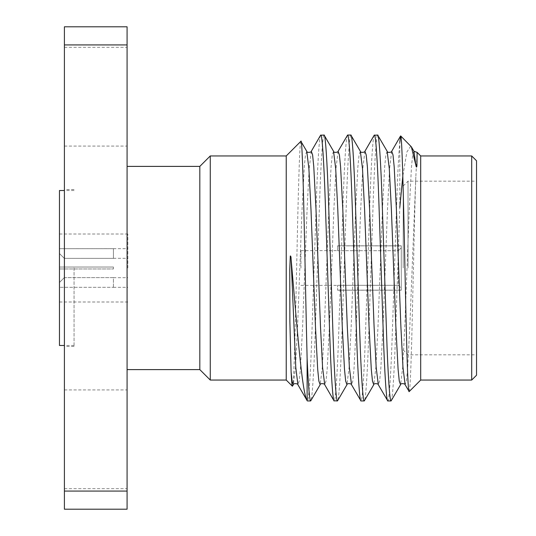 <?xml version="1.0" encoding="UTF-8"?>
<svg xmlns="http://www.w3.org/2000/svg" width="536" height="536" viewBox="0 0 536 536"><rect width="100%" height="100%" fill="white"/><g stroke="black" fill="none" stroke-linecap="round" stroke-linejoin="round"><path stroke-width="0.4" stroke-dasharray="2.68 2.01" d="M74.055 268L74.055 346.45L74.055 268M127.836 268L127.836 234.004L127.836 268M64.407 268L64.407 346.45L64.407 268M398.382 285.306L401.276 288.207L401.276 245.857L401.276 290.144L401.276 288.207L398.382 285.306L398.382 268L398.382 285.306L337.6 285.306L398.382 285.306M398.382 250.694L398.382 268L398.382 250.694L337.6 250.694L398.382 250.694L401.276 247.793L401.276 245.857L401.276 290.144L401.276 247.793L398.382 250.694M337.6 250.694L337.6 245.857L401.276 245.857L337.6 245.81L337.6 250.694M300.937 268L300.937 250.634L300.937 268M403.206 268L403.206 185.992L403.206 268M408.03 268L408.03 181.168L408.03 268M476.531 268L476.531 181.168L476.531 268M127.079 509.2L127.079 26.8M127.079 166.394L127.079 224.303L127.079 166.394M127.079 96.688L127.079 146.073L127.079 96.688M64.407 96.688L64.407 146.073L64.407 96.688M127.079 439.312L127.079 389.927L127.079 439.312M64.407 439.312L64.407 389.927L64.407 439.312M420.7 380.051L420.7 155.949M409.182 391.568C410.181 391.273 411.46 357.164 412.439 310.049C413.604 263.256 414.71 206.95 415.829 176.907L417.135 152.385M320.796 135.052C319.516 133.745 317.607 162.12 316.327 201.529L311.865 334.471C310.585 373.88 308.676 402.255 307.396 400.948M324.072 135.052C322.793 133.745 320.883 162.12 319.603 201.529L315.135 334.471C313.855 373.88 311.952 402.255 310.672 400.948M347.596 135.052C346.316 133.745 344.407 162.12 343.127 201.529L338.665 334.471C337.385 373.88 335.476 402.255 334.196 400.948M350.872 135.052C349.593 133.745 347.683 162.12 346.403 201.529L341.935 334.471C340.655 373.88 338.752 402.255 337.472 400.948M374.396 135.052C373.116 133.745 371.207 162.12 369.927 201.529L365.465 334.471C364.185 373.88 362.276 402.255 360.996 400.948M377.672 135.052C376.393 133.745 374.483 162.12 373.203 201.529L368.735 334.471C367.455 373.88 365.552 402.255 364.272 400.948M64.293 267.035L113.404 267.035L64.293 267.035L64.293 258.365L64.293 267.035L59.469 267.035L113.404 267.035L113.404 268L113.404 267.035L59.469 267.035L59.469 248.691L59.469 267.035L59.469 253.521L59.469 267.035L64.293 267.035M113.404 258.365L64.293 258.365L113.404 258.365L113.404 248.691L59.469 248.691L113.404 248.664L113.404 258.365M113.404 268.965L113.404 268L113.404 268.965L59.469 268.965L113.404 268.965L64.293 268.965L113.404 268.965L113.404 267.035L113.404 268.965M59.469 287.309L59.469 268.965L59.469 287.309L113.404 287.309L59.469 287.309L59.469 268.965L59.469 287.309M113.404 287.309L113.404 277.635L64.293 277.635L64.293 268.965L64.293 277.635L113.404 277.635L113.404 287.309M59.469 248.691L59.469 253.521L59.469 248.691M59.469 282.479L64.293 277.635L59.469 282.479M64.293 268.965L59.469 268.965L64.293 268.965M64.293 258.365L59.469 253.521L64.293 258.365M391.072 400.948C392.352 402.255 394.255 373.88 395.535 334.471L399.802 207.439L399.802 142.395C398.683 154.154 397.658 173.865 396.727 201.529L392.265 334.471C390.985 373.88 389.076 402.255 387.796 400.948M286.231 380.051L286.231 155.949M300.877 141.303C299.517 140.988 298.11 199.184 296.71 264.63C295.276 330.055 293.855 389.317 292.381 386.201M410.844 146.094L406.884 151.963L402.831 176.049M64.407 509.2L64.407 491.077L127.079 491.077M64.407 491.077L64.407 44.924L127.079 44.924M64.407 44.924L64.407 26.8M199.821 369.606L199.821 166.394M210.266 380.051L210.266 155.949M471.707 155.949L471.707 380.051M476.531 375.227L476.531 160.773M337.6 290.144L401.276 290.144L337.6 290.19L337.6 285.306L337.6 290.144M59.469 190.515L59.469 345.486M59.469 268L59.469 301.996L59.469 268M415.829 176.907L409.812 326.464L407.581 369.257L406.402 381.076L405.115 384.721M391.716 151.279L389.572 168.626L387.481 209.536L383.012 326.464L380.781 369.257L379.602 381.076L378.315 384.721M364.916 151.279L362.772 168.626L360.681 209.536L356.212 326.464L353.981 369.257L352.802 381.076L351.516 384.721M338.115 151.279L335.971 168.626L333.881 209.536L329.412 326.464L327.181 369.257L326.002 381.076L324.716 384.721M311.315 151.279L309.172 168.626L307.081 209.536L302.612 326.464L300.381 369.257L299.202 381.076L297.916 384.721M413.953 151.279L412.666 154.924L411.487 166.743L409.256 209.536L404.787 326.464L402.697 367.374L400.553 384.721M387.153 151.279L385.866 154.924L384.687 166.743L382.456 209.536L377.987 326.464L375.897 367.374L373.753 384.721M360.353 151.279L359.066 154.924L357.887 166.743L355.656 209.536L351.187 326.464L349.097 367.374L346.953 384.721M333.553 151.279L332.266 154.924L331.087 166.743L328.856 209.536L324.387 326.464L322.297 367.374L320.153 384.721M306.753 151.279L305.466 154.924L304.287 166.743L302.056 209.536L297.587 326.464L295.497 367.374L293.353 384.721M127.836 234.004L59.469 234.004M74.055 189.55L64.407 189.55M300.937 250.634L337.6 250.634M337.6 245.81L403.206 245.81M403.206 185.992L408.03 181.168L476.531 181.168M64.407 47.309L127.079 47.309M64.407 389.927L127.079 389.927M113.404 258.312L127.836 258.312M113.404 287.336L127.836 287.336M113.404 248.664L127.836 248.664M113.404 277.688L127.836 277.688M64.407 488.691L127.079 488.691M64.407 146.073L127.079 146.073M403.206 350.008L408.03 354.832L476.531 354.832M337.6 290.19L403.206 290.19M300.937 285.366L337.6 285.366M74.055 346.45L64.407 346.45M127.836 301.996L59.469 301.996M74.055 345.486L64.407 345.486M74.055 190.515L64.407 190.515"/><path stroke-width="0.8" d="M127.079 166.394L199.821 166.394L199.821 369.606L210.266 380.051L286.231 380.051L292.381 386.201C291.993 385.786 291.564 381.029 291.102 371.944L289.875 321.365L289.755 269.434L290.304 255.953C290.793 255.927 291.061 256.938 291.102 258.982C296.917 325.506 301.929 392.814 307.121 400.627L307.121 358.497C305.158 281.614 302.987 133.685 300.877 141.303L306.753 151.279C306.726 153.135 311.771 152.258 311.315 151.279L320.595 135.233L324.072 135.052C325.352 133.745 327.255 162.12 328.535 201.529L333.003 334.471C334.283 373.88 336.193 402.255 337.472 400.948L333.995 400.767L324.716 384.721L322.572 367.374L320.481 326.464L316.012 209.536L313.781 166.743L312.602 154.924L311.315 151.279M199.821 166.394L210.266 155.949L210.266 380.051M476.531 160.773L476.531 375.227L471.707 380.051L471.707 155.949L476.531 160.773M471.707 155.949L420.7 155.949L420.7 380.051L471.707 380.051M210.266 155.949L286.231 155.949L286.231 380.051M127.079 369.606L199.821 369.606M127.079 44.924L127.079 26.8L64.407 26.8L64.407 44.924L127.079 44.924L127.079 509.2L64.407 509.2L64.407 491.077L127.079 491.077M420.7 155.949L417.135 152.385L416.914 165.838C416.666 167.708 416.305 167.466 415.829 165.121L411.373 146.824L400.687 135.936C402.047 135.528 403.461 196.37 404.861 264.596C406.288 332.936 407.708 394.757 409.182 391.568L405.115 384.721L402.972 367.374L400.881 326.464L396.412 209.536L394.181 166.743L393.002 154.924L391.716 151.279L400.56 135.983L399.802 142.395M420.7 380.051L409.182 391.568M415.829 165.121L413.953 151.279L417.135 152.385M286.231 155.949L300.877 141.303M387.796 400.948L378.315 384.721L376.172 367.374L374.081 326.464L369.612 209.536L367.381 166.743L366.202 154.924L364.916 151.279L374.195 135.233L377.672 135.052C378.952 133.745 380.855 162.12 382.135 201.529L386.603 334.471C387.883 373.88 389.793 402.255 391.072 400.948L387.796 400.948C386.516 402.255 384.607 373.88 383.327 334.471L378.865 201.529C377.585 162.12 375.676 133.745 374.396 135.052M391.072 400.948L400.553 384.721L399.266 381.076L398.087 369.257L395.856 326.464L391.387 209.536L389.297 168.626L387.153 151.279L377.672 135.052M307.396 400.948L310.672 400.948C309.574 400.586 308.388 386.436 307.121 358.497M334.196 400.948C332.916 402.255 331.007 373.88 329.727 334.471L325.265 201.529C323.985 162.12 322.076 133.745 320.796 135.052M333.553 151.279C333.526 153.135 338.571 152.258 338.115 151.279L339.402 154.924L340.581 166.743L342.812 209.536L347.281 326.464L349.372 367.374L351.516 384.721C351.971 383.743 346.926 382.865 346.953 384.721L345.666 381.076L344.487 369.257L342.256 326.464L337.787 209.536L335.697 168.626L333.553 151.279L324.072 135.052M360.996 400.948L364.272 400.948C362.993 402.255 361.083 373.88 359.803 334.471L355.335 201.529C354.055 162.12 352.152 133.745 350.872 135.052L347.596 135.052C348.876 133.745 350.785 162.12 352.065 201.529L356.527 334.471C357.807 373.88 359.716 402.255 360.996 400.948L351.516 384.721M378.315 384.721C378.771 383.743 373.726 382.865 373.753 384.721L372.466 381.076L371.287 369.257L369.056 326.464L364.587 209.536L362.497 168.626L360.353 151.279L350.872 135.052M306.753 151.279L308.897 168.626L310.987 209.536L315.456 326.464L317.687 369.257L318.866 381.076L320.153 384.721L310.672 400.948M347.596 135.052L338.115 151.279M346.953 384.721L337.472 400.948M373.753 384.721L364.272 400.948M291.102 371.944L292.167 381.746L293.353 384.721L292.381 386.201M402.831 176.049L399.802 207.439M64.407 44.924L64.407 491.077M64.407 345.486L59.469 345.486L59.469 190.515L64.407 190.515M293.353 384.721C293.326 382.865 298.371 383.743 297.916 384.721L295.772 367.374L291.102 258.982M297.916 384.721L307.195 400.767M400.553 384.721C400.526 382.865 405.571 383.743 405.115 384.721M387.153 151.279C387.126 153.135 392.171 152.258 391.716 151.279M360.353 151.279C360.326 153.135 365.371 152.258 364.916 151.279M320.153 384.721C320.126 382.865 325.171 383.743 324.716 384.721M411.373 146.817L413.953 151.279"/></g></svg>
